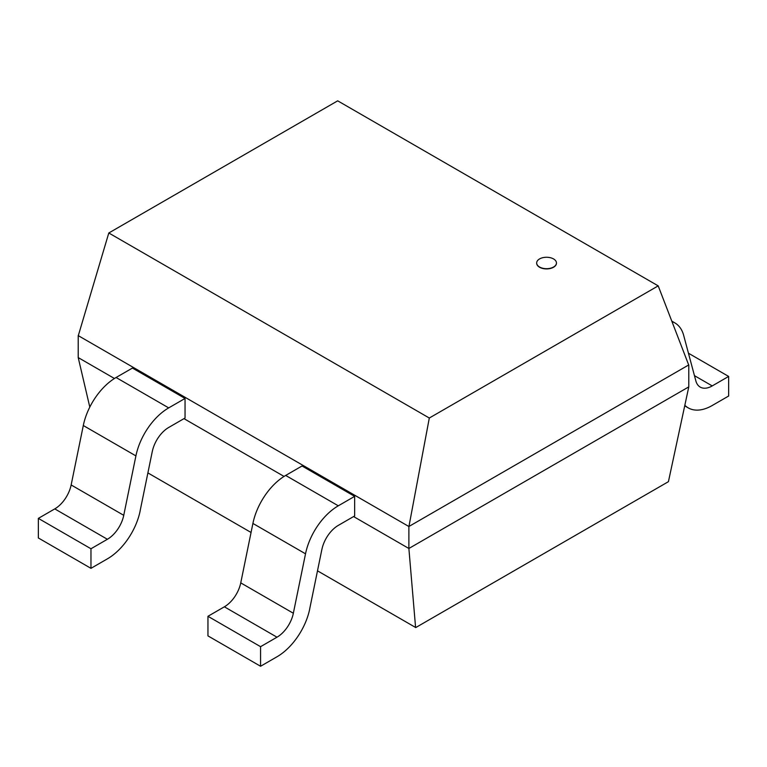 <?xml version="1.0" encoding="UTF-8"?>
<svg xmlns="http://www.w3.org/2000/svg" width="767" height="767" viewBox="0 0 767 767"><rect width="100%" height="100%" fill="white"/><g stroke="black" fill="none" stroke-linecap="round" stroke-linejoin="round"><path stroke-width="1.15" d="M553.553 258.939A9.894 5.714 0 0 0 542.777 257.693A9.894 5.714 0 0 0 536.67 262.976A9.894 5.714 0 0 0 546.564 268.69A9.894 5.714 0 0 0 556.458 262.976A9.894 5.714 0 0 0 553.553 258.939M556.449 263.091A9.894 5.714 180 0 1 556.458 263.206A9.894 5.714 180 0 1 546.564 268.92A9.894 5.714 180 0 1 536.67 263.206A9.894 5.714 180 0 1 536.67 263.091M108.799 232.986L337.691 100.832L658.201 285.87L429.309 418.025L108.799 232.986L78.311 335.601M408.878 526.507L408.878 548.482L688.785 386.884L688.785 364.91L408.878 526.507L78.215 335.61L78.215 357.585L89.797 407.085M429.309 418.025L408.936 526.488M658.201 285.87L688.689 364.967M415.599 627.579L408.878 548.482L353.587 516.565M284.049 476.422L183.984 418.648M114.446 378.495L78.215 357.585M668.421 481.676L415.752 627.559L317.49 570.83M251.058 532.471L147.887 472.903M688.785 386.884L668.441 481.599M688.45 353.223L728.65 376.434L712.227 385.916A23.988 13.844 -60 0 1 700.233 387.105A23.988 13.844 -60 0 1 695.851 380.883L683.694 335.467A47.976 27.698 120 0 0 674.912 322.936A47.976 27.698 120 0 0 671.978 321.613M684.835 405.254A47.976 27.698 120 0 0 688.239 407.881A47.976 27.698 120 0 0 712.227 405.503L728.65 396.021L728.65 376.434M152.297 451.523A23.988 13.844 -60 0 1 168.692 427.478L185.048 418.025L185.048 398.447L132.432 368.064M71.139 484.955L123.755 515.328A23.988 13.844 -60 0 1 107.39 539.278L90.966 548.76L38.35 518.377L54.773 508.895A23.988 13.844 120 0 0 71.149 484.945L83.306 425.503A47.976 27.698 -60 0 1 116.076 377.508L132.499 368.026M185.048 398.447L168.692 407.891A47.976 27.698 120 0 0 135.912 455.886L123.736 515.338M140.112 510.899L152.269 451.533M38.35 518.377L38.35 537.964L90.966 568.337L107.39 558.855A47.976 27.698 120 0 0 140.16 510.889M90.966 548.76L90.966 568.337M321.9 549.44A23.988 13.844 -60 0 1 338.295 525.395L354.651 515.951L354.651 496.364L302.035 465.991M240.742 582.872L293.358 613.255A23.988 13.844 -60 0 1 276.992 637.195L260.569 646.677L207.953 616.294L224.376 606.812A23.988 13.844 120 0 0 240.752 582.872L252.909 523.42A47.976 27.698 -60 0 1 285.679 475.435L302.102 465.952M354.651 496.364L338.295 505.808A47.976 27.698 120 0 0 305.525 553.803L293.339 613.255M309.715 608.816L321.872 549.45M207.953 616.294L207.953 635.881L260.569 666.264L276.992 656.773A47.976 27.698 120 0 0 309.763 608.806M260.569 646.677L260.569 666.264M712.227 385.916L694.471 375.667M168.692 407.891L116.076 377.508M83.287 425.512L135.903 455.886M54.773 508.895L107.39 539.278M338.295 505.808L285.679 475.435M252.889 523.43L305.506 553.803M224.376 606.812L276.992 637.195M674.912 322.936L671.796 321.133M688.239 407.881L684.71 405.839"/></g></svg>
